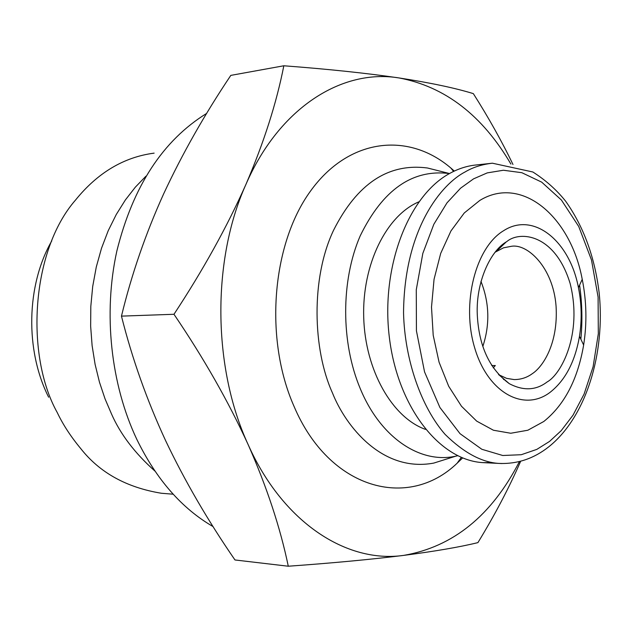 <?xml version="1.0" encoding="UTF-8"?>
<svg xmlns="http://www.w3.org/2000/svg" width="632" height="632" viewBox="0 0 632 632"><rect width="100%" height="100%" fill="white"/><g stroke="black" fill="none" stroke-linecap="round" stroke-linejoin="round"><path stroke-width="0.95" d="M482.832 346.431C490.037 324.524 489.413 302.823 480.952 281.351M491.704 365.549L495.306 365.541L493.237 367.879M491.988 462.592L483.022 462.632C439.706 460.396 397.662 407.19 389.344 337.298C380.709 267.415 408.193 196.031 449.478 173.555C458.334 168.633 467.396 165.758 476.67 164.92L492.383 163.198C481.987 164.399 472.933 167.298 465.223 171.88C442.068 183.722 404.267 227.812 403.54 312.84C404.67 360.066 421.347 407.292 445.141 434.437C463.698 452.646 481.584 462.308 498.79 463.414L501.95 463.548M579.591 285.111C582.151 303.099 582.57 321.127 580.855 339.187M498.522 374.61L506.595 378.355L514.179 379.587C520.989 379.555 527.048 377.565 532.373 373.63C542.691 366.971 558.427 343.84 556.057 306.014C553.111 267.273 527.325 243.36 511.335 246.314L503.475 247.831L494.998 252.279M547.13 381.957C560.932 374.523 582.902 334.265 570.135 283.523C555.125 234.03 520.065 230.451 506.84 241.527L506.295 241.874C490.092 251.291 475.857 282.607 477.271 314.452C478.819 346.028 489.5 369.112 509.321 383.687C523.367 391.026 535.976 390.45 547.13 381.957M503.72 230.641C475.533 247.278 461.178 303.55 474.743 348.066C487.904 392.843 523.92 412.317 550.101 392.314C565.277 380.385 575.073 361.709 579.481 336.287C582.025 320.045 581.677 303.826 578.438 287.647C569.716 240.934 533.542 211.349 503.72 230.641M425.462 429.373C392.219 417.602 365.178 370.289 363.708 317.39C362.065 264.563 386.286 215.575 418.826 201.853M543.773 421.505L527.831 430.234L510.759 433.252L493.426 430.234L476.678 421.117L461.486 406.25L448.681 386.247L439.058 362.16L433.204 335.284L431.506 307.105L434.05 279.32L440.686 253.416L450.964 230.925L464.275 212.96L479.807 200.439C521.487 174.867 570.538 216.326 582.23 279.32C586.599 301.18 587.065 323.086 583.636 345.04C577.743 379.413 564.455 404.899 543.773 421.505M449.486 173.555C412.475 168.934 382.716 189.711 360.193 235.894C340.838 280.584 340.814 342.481 360.256 388.625C380.567 437.897 420.367 464.109 455.814 456.154L457.671 455.743M447.519 458.761L433.757 463.09C382.289 472.681 345.586 426.252 332.4 392.796C312.864 349.836 310.62 278.491 333.57 230.253C357.072 183.636 388.372 162.882 427.461 167.994L436.949 170.379M462.632 457.931L457.189 463.161C408.161 510.506 329.217 489.539 293.967 406.202C264.255 339.036 271.728 244.829 310.162 191.567C348.382 137.966 408.264 131.559 450.893 168.065L454.321 171.067M510.909 164.075C482.311 115.348 445.039 86.639 399.084 77.949C342.015 68.454 279.162 107.677 245.88 184.528C211.736 260.218 212.605 367.737 248.131 444.565C282.804 522.522 346.628 563.578 403.714 555.386C453.112 546.846 491.696 515.562 519.457 461.534M520.673 461.218C509.084 487.793 494.832 514.922 477.918 542.619C459.764 547.059 435.029 551.309 403.714 555.386C371.703 559.383 333.23 563.001 288.287 566.225C280.268 527.625 266.878 487.075 248.131 444.565C228.421 401.494 203.702 358.067 173.974 314.278C203.085 270.069 227.054 226.825 245.88 184.528C263.923 142.445 276.571 102.866 283.823 65.775C328.593 69.165 367.01 73.217 399.084 77.949C430.329 82.776 455.079 87.998 473.336 93.623C488.591 117.647 501.808 141.268 512.979 164.494M288.287 566.225L234.978 559.968C207.873 520.634 184.773 480.897 165.679 440.781C146.9 400.23 132.159 358.676 121.463 316.126L173.974 314.278M283.823 65.775L230.822 75.382C204.634 114.416 182.253 153.892 163.672 193.811C145.668 233.564 131.598 274.335 121.463 316.126M213.118 526.622C181.85 508.523 156.428 479.467 136.86 439.453C110.766 384.406 103.071 313.543 116.833 251.086C132.941 186.329 162.906 140.423 206.719 113.365M154.911 471.061C134.877 453.223 120.435 434.247 111.58 414.134L105.054 398.887L99.493 382.273L95.116 364.459L92.114 345.649L90.645 326.152L90.818 306.283L92.707 286.422L96.293 266.957L101.507 248.273L108.222 230.696L116.256 214.517L125.381 199.949L135.359 187.143L145.953 176.162M173.168 494.2L161.397 493.26C126.542 487.533 99.666 472.657 80.778 448.625C70.808 436.633 62.963 424.593 57.228 412.506C25.351 355.587 30.826 251.196 75.477 200.107C97.597 172.765 123.825 157.107 154.137 153.134M48.632 397.204C24.925 350.112 26.339 285.182 51.785 240.855M473.558 178.856L487.24 172.892L503.42 170.245L521.85 172.702L541.687 182.135L561.382 199.996L578.73 226.485L591.481 259.957L598.093 297.056L598.314 333.775L593.1 366.75L584.102 394.052L573.011 415.192L561.192 430.676L549.54 441.428L536.837 449.376L521.266 454.716L502.748 455.498L481.845 449.281L460.041 433.678L439.904 407.482L424.546 371.893L416.433 330.844L416.275 289.764L422.832 253.385L433.844 224.265L447.006 202.84L460.594 188.178L473.558 178.856M500.947 246.986L499.77 247.065M504.454 379.54L503.578 379.532M492.383 163.198L532.863 171.991C545.779 180.246 556.713 189.995 565.672 201.245C583.573 226.517 594.728 256.947 599.112 292.537C605.551 353.58 585.975 417.136 548.845 446.753C533.795 458.682 517.11 464.236 498.79 463.414L483.022 462.632M506.295 241.874L496.452 251.283M509.321 383.687L499.09 374.966M582.23 279.32L578.438 287.647M583.636 345.04L579.481 336.287M433.757 463.09L455.814 456.154M449.518 173.539L427.461 167.994M457.189 463.161L461.313 457.394M453.579 171.422L450.893 168.065"/></g></svg>
